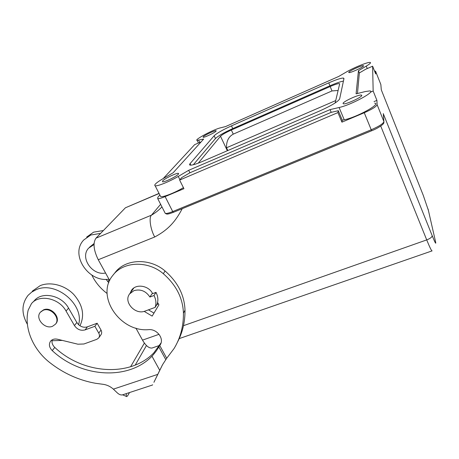 <?xml version="1.0" encoding="UTF-8"?>
<svg xmlns="http://www.w3.org/2000/svg" width="459" height="459" viewBox="0 0 459 459"><rect width="100%" height="100%" fill="white"/><g stroke="black" fill="none" stroke-linecap="round" stroke-linejoin="round"><path stroke-width="0.69" d="M339.585 84.232L339.316 83.572L339.666 83.894L335.15 102.954M374.51 70.973L375.56 71.197L375.691 73.933L372.616 66.199L373.161 91.02L376.919 100.383L377.12 104.698C376.409 106.586 372.123 109.271 364.268 112.748L341.938 122.151L337.927 112.581L179.635 180.066L181.724 177.604L189.906 172.785L331.214 112.335L338.306 110.722L337.927 112.581M339.316 83.572C337.807 83.561 334.76 84.542 330.164 86.527L231.342 130.012L233.27 134.137C228.559 136.702 226.31 141.252 226.522 147.781L227.819 150.529M233.27 134.137L332.006 90.934L338.105 90.486M160.621 204.301L151.493 215.151C148.699 217.354 150.426 229.414 154.717 236.993C168.654 229.609 175.774 220.928 182.217 208.702M198.265 163.14L220.504 136.243C222.202 134.602 225.817 132.525 231.342 130.012M109.701 280.529L98.255 259.737C93.567 250.069 92.81 242.88 95.988 238.164L125.416 207.789L159.084 193.52M372.616 66.199L365.507 69.332L359.351 72.958L357.463 93.51M179.635 180.066L183.933 188.683L165.125 196.607C161.338 198.173 158.866 198.845 157.718 198.615L157.839 197.301L159.847 195.012M183.416 187.656C174.862 192.786 162.865 197.473 160.661 196.607L160.185 195.677M428.39 210.371L423.267 195.356L381.337 89.935M361.497 95.478L361.801 95.403M373.161 91.02L370.453 92.179M377.12 104.698L383.908 121.601L383.334 114.618M201.111 141.883L194.656 144.637L163.261 178.522M135.893 328.105L142.514 340.13C145.732 345.667 148.9 348.306 152.004 348.048L153.071 347.675M156.628 304.925L158.315 303.749M376.919 100.383L374.016 101.617M338.306 110.722L342.271 120.189L341.938 122.151M193.354 164.729L215.466 138.532C218.226 135.898 223.986 132.588 232.753 128.6L329.969 85.787C335.942 83.182 340.429 81.622 343.43 81.105M226.522 147.781L335.713 100.573M159.015 193.382L125.416 207.789M342.271 120.189L344.227 119.782C356.339 117.561 381.796 103.573 374.63 103.143M133.982 290.616L129.656 293.863C123.138 301.867 135.25 315.276 145.078 311.082L155.119 307.398L157.087 304.174C158.418 300.329 158.057 296.394 155.997 292.366L151.918 293.892L149.886 297.036C145.887 291.012 140.586 288.872 133.982 290.616M149.886 297.036L154.006 295.504C156.083 299.561 156.456 303.525 155.119 307.398M154.006 295.504L155.997 292.366M132.117 290.392L132.64 288.969M178.379 174.173C176.617 176.468 164.179 182.458 162.549 181.804L162.629 180.938C164.597 178.568 176.686 172.762 178.402 173.364L178.379 174.173M361.801 95.38L361.313 95.03C358.502 94.474 342.948 101.64 343.039 103.441L343.51 103.837C346.184 104.474 362.203 97.078 361.801 95.38M348.72 72.39C348.588 71.265 361.485 65.298 363.31 65.643L363.568 65.821C363.901 66.871 350.699 72.987 348.972 72.591L348.72 72.39M203.182 136.834L203.165 137.287C204.33 137.711 214.967 132.64 216.091 131.119L216.074 130.695C214.852 130.304 204.45 135.262 203.182 136.834M231.479 125.858L328.747 82.861C336.091 79.671 340.974 78.07 343.407 78.047L343.975 78.523L339.637 98.949C337.996 101.703 331.323 105.713 319.619 110.986L202.603 161.39C196.182 164.104 192.023 165.349 190.124 165.131C189.372 164.97 189.36 164.46 190.101 163.593L214.152 135.761C216.929 133.162 222.707 129.857 231.479 125.858L232.753 128.6M330.067 109.609L188.683 170.306L178.258 176.422C169.623 181.552 157.305 186.515 155.148 185.786C153.685 185.04 156.307 182.665 163.014 178.666L173.123 172.785L203.687 139.037L197.152 140.379C193.555 140.121 213.446 129.438 220.383 127.866L225.593 126.558L338.673 76.469L346.344 72.011C353.568 67.731 367.596 62.017 370.063 62.401C371.325 62.608 370.057 63.841 366.259 66.113L358.445 70.703L356.092 93.854L365.364 91.53L369.713 90.928C376.782 91.031 351.146 104.973 339.098 107.509L330.067 109.609L331.214 112.335M358.445 70.703L359.351 72.958M188.683 170.306L189.906 172.785M113.396 274.694L115.025 272.669C125.175 258.744 149.818 257.7 165.085 270.994C177.817 282.142 184.461 295.2 185.006 310.169C185.097 321.879 182.579 332.563 177.438 342.219M148.464 309.842L153.96 313.095M161.075 342.856L153.765 352.919C130.029 377.487 83.125 374.188 54.787 347.434C52.699 345.42 51.775 343.189 52.022 340.727L52.234 339.792M153.914 382.313L162.601 364.624M135.227 365.094L146.45 345.512M107.108 293.496L105.34 292.102C99.523 287.334 95.013 281.66 91.823 275.073M108.806 282.687L106.035 279.347M123.242 394.608L122.329 394.906C120.7 395.176 118.973 394.453 117.154 392.738L113.367 389.134C110.177 386.312 106.528 384.671 102.409 384.217L95.518 383.288C78.868 380.293 63.652 373.419 49.87 362.662C33.054 349.58 23.879 328.122 28.177 310.135L31.436 303.674C39.135 293.886 59.113 298.063 66.05 311.041L74.433 325.557C77.221 329.545 80.778 330.991 85.099 329.895L94.881 326.286L98.777 333.142C99.701 334.898 99.683 336.493 98.731 337.927L96.832 339.321L83.951 343.98L77.915 344.204L57.53 339.241C54.564 338.622 52.24 339.27 50.565 341.192C48.608 344.261 49.17 347.4 52.24 350.601C80.83 377.545 128.078 380.913 151.975 356.213L159.732 370.321L162.618 364.601L166.703 358.284L159.749 345.507L160.157 344.916C164.488 338.845 157.064 328.833 148.739 329.631C120.155 332.488 95.311 296.095 112.862 275.36C123.075 261.349 147.913 260.316 163.318 273.713C176.17 284.953 182.877 298.103 183.439 313.176C183.531 326.309 180.41 338.094 174.064 348.53L166.703 358.284M153.949 382.249L159.732 370.321M55.619 323.991L55.849 323.721C61.276 317.8 51.247 306.365 43.582 309.825L40.782 311.822M52.521 326.297L55.419 324.226C60.852 318.299 50.806 306.853 43.129 310.318L40.381 312.252C34.792 318.185 44.804 329.694 52.521 326.297M32.606 302.47L34.213 300.817C41.872 291.086 61.69 295.223 68.557 308.109L66.05 311.041M98.731 337.927L100.951 334.795C101.904 333.366 101.921 331.782 101.009 330.038L97.147 323.234L87.434 326.825C84.324 327.783 81.381 327.072 78.592 324.697L76.854 322.528L68.557 308.109M97.147 323.234L94.881 326.286M151.975 356.213C154.935 352.965 157.219 349.867 158.82 346.906L159.749 345.507M152.652 384.803L152.095 385.147M165.745 359.54L158.82 346.906M144.172 311.374L152.164 316.102L158.912 304.816L157.586 302.447M130.109 293.221L131.572 290.191C135.927 283.605 148.389 285.4 152.422 293.244L152.635 293.622M129.49 392.56L128.681 394.023C127.487 396.174 126.695 396.972 126.311 396.404L126.3 393.604M108.961 279.181C88.38 282.727 69.711 254.366 83.745 239.982L90.756 235.019L100.613 233.39M86.671 237.079L93.625 232.151L103.39 230.527M89.482 247.263L94.055 243.54M105.57 273.019C92.316 275.951 79.614 257.562 88.627 248.153L94.015 244.555M78.592 324.697C84.548 304.61 55.78 280.61 36.169 289.686L31.757 292.056L28.114 295.298C21.521 303.795 21.286 313.474 27.402 324.335M79.964 325.764C84.926 315.327 82.804 304.833 73.589 294.282C64.633 285.102 50.479 281.447 40.254 285.596L32.273 291.161M52.022 340.727L62.309 340.406M428.086 209.023L435.694 242.381C436.09 244.601 434.914 242.363 432.177 235.662L383.248 113.58M375.56 71.197L380.85 84.508L381.286 89.803M332.006 90.934L330.164 86.527M95.988 238.164L151.493 215.151C155.067 213.137 158.556 210.388 161.958 206.911M220.504 136.243L227.343 150.73M432.114 250.884L431.953 250.93C431.19 250.264 429.446 246.592 426.721 239.908C430.29 238.508 432.108 237.091 432.177 235.662M380.895 85.099L380.792 84.37M371.687 130.723L173.445 212.31L371.698 130.74C377.275 128.629 384.045 124.349 383.873 122.633L383.908 121.601C383.271 123.643 379.042 126.368 371.228 129.777L371.727 130.706M165.125 196.607L172.716 211.559L371.228 129.777L364.268 112.748M98.255 259.737L154.717 236.993M380.735 126.053L426.721 239.908L183.485 325.683M159.032 334.307L142.514 340.13M157.718 198.615L165.263 213.383C166.956 214.003 166.215 214.973 173.445 212.31L172.716 211.559C168.929 213.085 166.451 213.693 165.263 213.383L164.896 212.66M367.24 68.569L366.259 66.113M199.728 142.405L198.667 140.207M179.911 179.744L178.258 176.422M344.227 119.782L339.098 107.509M214.152 135.761L215.466 138.532M190.101 163.593L190.869 165.165M328.747 82.861L329.969 85.787M107.687 281.648L109.248 279.703M113.367 389.134L157.735 374.378M76.854 322.528L74.433 325.557M87.434 326.825L85.099 329.895M101.009 330.038L98.777 333.142M54.787 347.434L52.24 350.601M160.845 343.544L159.91 345.277M185.006 310.169L183.439 313.176M162.079 365.582L161.912 365.903M165.085 270.994L163.318 273.713M431.953 250.93L179.222 338.604M159.015 345.61L152.004 348.048M133.816 288.005L129.656 293.863M361.617 95.782L361.313 95.03M363.465 66.033L363.31 65.643M198.408 142.984L197.152 140.379M160.661 196.607L155.148 185.786M343.407 78.047L343.848 79.12M55.849 323.721L55.419 324.226M122.329 394.906L152.486 385.015M160.679 343.946L160.157 344.916M126.311 396.404L122.599 394.82M144.384 343.091L130.603 366.758M178.626 173.818L178.402 173.364"/></g></svg>
